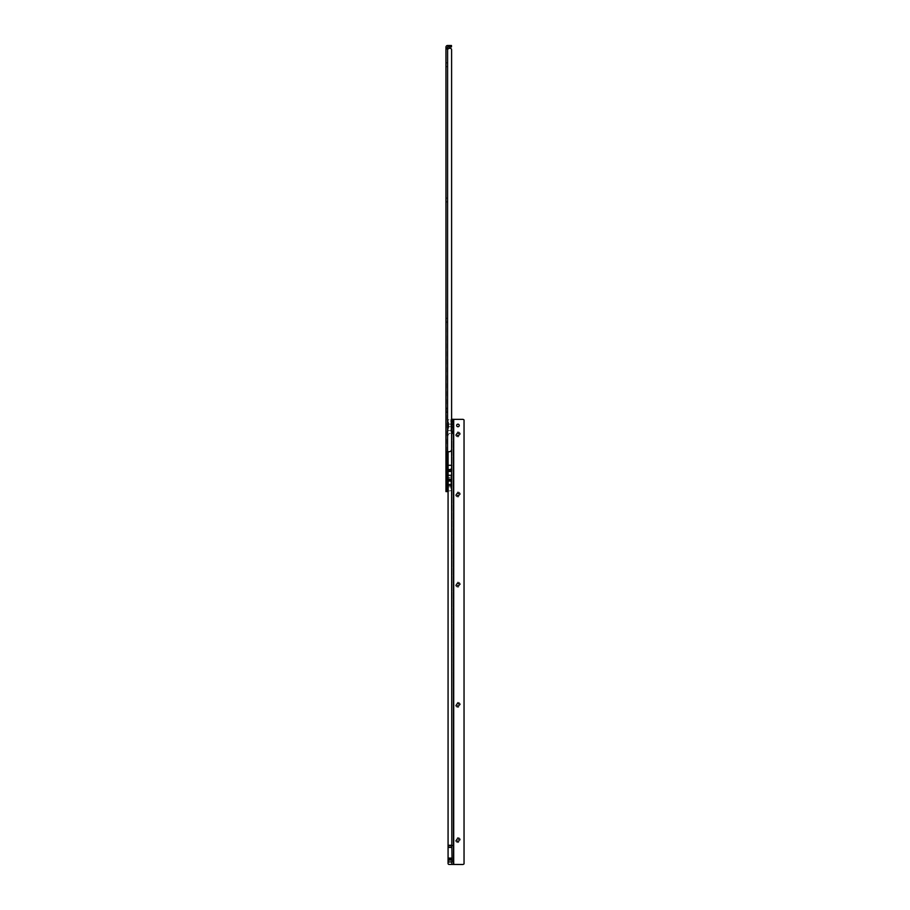 <?xml version="1.0" encoding="UTF-8"?>
<svg xmlns="http://www.w3.org/2000/svg" width="910" height="910" viewBox="0 0 910 910"><rect width="100%" height="100%" fill="white"/><g stroke="black" fill="none" stroke-linecap="round" stroke-linejoin="round"><path stroke-width="0.68" stroke-dasharray="4.55 3.41" d="M445.957 66.043L445.957 63.461L446.196 66.043L446.196 63.461L447.367 62.289L447.367 67.215L447.367 62.289M445.957 63.461L446.196 66.043L447.367 67.215M445.957 201.281L445.957 198.698L446.196 201.281L446.196 198.698L447.367 197.527L447.367 202.452L447.367 197.527M445.957 198.698L446.196 201.281L447.367 202.452M445.957 321.492L445.957 318.909L446.196 321.492L446.196 318.909L447.367 317.726L447.367 322.663L447.367 317.726M445.957 318.909L446.196 321.492L447.367 322.663M445.957 411.638L445.957 409.056L446.196 411.638L446.196 409.056L447.367 407.885L447.367 412.822L447.367 407.885M445.957 409.056L446.196 411.638L447.367 412.822M445.957 471.744L445.957 469.162L446.196 471.744L446.196 469.162L447.367 467.99L447.367 472.927L447.367 467.99M445.957 469.162L446.196 471.744L447.367 472.927M445.957 478.796L445.957 476.214L446.196 478.796L446.196 476.214L447.367 475.031L447.367 479.968L447.367 475.031M445.957 476.214L446.196 478.796L447.367 479.968M447.367 486.975L447.367 483.995L447.367 486.975L446.514 486.884L446.503 484.075L445.957 487.43L445.957 483.54L445.957 487.43L445.957 483.54L445.957 487.43L447.367 486.896L447.367 484.075L447.367 486.896M447.367 483.995L445.957 483.54L447.367 484.075M447.367 478.228L445.957 478.228L445.957 479.377L447.367 479.377L447.367 47.138L451.474 46.91L451.474 45.5L447.606 45.5A1.638 1.638 0 0 0 445.957 47.138L445.957 48.56L447.367 48.56L447.367 452.259M447.265 477.5L445.957 478.228L445.957 48.56L450.188 48.321A1.41 1.41 0 0 1 451.599 49.731L451.599 475.156L451.599 433.353L450.427 433.365L452.065 432.887L452.065 848.882L451.826 847.472L448.073 847.472L448.073 863.476M451.599 430.794L451.599 420.033M450.188 48.321A1.41 1.41 0 0 1 451.599 49.731A1.41 1.41 0 0 0 450.188 48.321L448.971 48.321M447.151 451.678L447.606 48.878L447.606 477.5L449.244 477.5A2.343 2.343 0 0 0 451.599 475.156A2.343 2.343 0 0 1 449.244 477.5L448.073 477.5M451.599 49.731L451.599 449.324A2.343 2.343 0 0 1 449.244 451.678L447.606 451.678L447.606 48.878M447.367 489.239L447.367 491.582L445.957 491.582L445.957 479.377L447.367 479.377L447.367 489.239L445.957 489.239M447.367 453.555L445.957 453.555M445.957 48.56L446.787 48.878M451.383 486.657L451.428 484.313L451.428 486.657A2.412 2.412 0 0 0 451.428 484.313L451.383 486.657L451.383 484.313M447.367 482.96L447.367 487.999L447.367 482.96M448.073 482.926A1.41 1.41 0 0 0 447.743 482.903L447.743 488.067A1.41 1.41 0 0 0 448.073 488.033L448.073 482.926L448.073 488.033M448.073 486.873L450.916 486.77L450.916 484.188L448.164 484.188L448.164 486.77L448.073 484.097L448.073 486.873L448.073 484.097M450.916 484.188L450.916 486.77M451.383 484.495L451.383 486.475M448.118 484.052L450.746 484.2L450.746 486.77L448.266 486.77L448.266 484.2L448.266 488.522L448.118 484.052L448.118 486.907M448.266 489.182L448.118 486.543L448.289 489.182M448.198 483.324L448.209 481.356L448.198 483.324M450.894 484.052L450.894 486.907M448.073 479.9L451.872 480.412L451.872 490.558L451.872 480.412M448.073 491.07L451.872 490.558M448.619 489.364L448.266 488.522L448.619 489.375L447.743 489.705L447.743 481.253L448.619 481.606L448.118 482.675L448.619 481.583M450.848 482.903L450.848 488.067L450.894 482.903M450.848 488.34L450.848 482.63M451.292 489.125L451.292 481.845L451.292 489.125A0.592 0.592 0 0 0 451.872 489.705L451.872 481.253L451.872 489.705M451.292 481.845A0.592 0.592 0 0 1 451.872 481.253M448.164 486.145L448.141 484.507L448.164 486.145M448.164 483.563L448.289 482.346L448.164 483.563M451.292 482.004L451.292 488.966M448.289 484.893L448.289 483.756L448.289 484.893M448.232 481.777L448.266 483.244L448.209 481.754M451.383 482.664L451.383 488.306L450.916 482.664M451.383 486.543L451.383 484.427M459.232 840.066L459.232 840.078A1.297 1.297 180 0 1 457.935 841.363A1.297 1.297 180 0 1 456.638 840.078L456.638 840.066M460.403 840.078A2.468 2.468 -0 0 0 457.935 837.621A2.468 2.468 -0 0 0 455.466 840.078A2.468 2.468 -0 0 0 457.935 842.546A2.468 2.468 -0 0 0 460.403 840.078M459.232 704.84L459.232 704.84A1.297 1.297 180 0 1 457.935 706.137A1.297 1.297 180 0 1 456.638 704.84L456.638 704.84M460.403 704.852A2.468 2.468 -0 0 0 457.935 702.384A2.468 2.468 -0 0 0 455.466 704.852A2.468 2.468 -0 0 0 457.935 707.32A2.468 2.468 -0 0 0 460.403 704.852M459.232 584.641L459.232 584.641A1.297 1.297 180 0 1 457.935 585.926A1.297 1.297 180 0 1 456.638 584.641L456.638 584.641M460.403 584.652A2.468 2.468 -0 0 0 457.935 582.184A2.468 2.468 -0 0 0 455.466 584.652A2.468 2.468 -0 0 0 457.935 587.109A2.468 2.468 -0 0 0 460.403 584.652M459.232 494.483L459.232 494.483A1.297 1.297 180 0 1 457.935 495.779A1.297 1.297 180 0 1 456.638 494.483L456.638 494.483M460.403 494.494A2.468 2.468 -0 0 0 457.935 492.026A2.468 2.468 -0 0 0 455.466 494.494A2.468 2.468 -0 0 0 457.935 496.962A2.468 2.468 -0 0 0 460.403 494.494M459.232 434.377L459.232 434.377A1.297 1.297 180 0 1 457.935 435.674A1.297 1.297 180 0 1 456.638 434.377L456.638 434.377M460.403 434.388A2.468 2.468 -0 0 0 457.935 431.932A2.468 2.468 -0 0 0 455.466 434.388A2.468 2.468 -0 0 0 457.935 436.857A2.468 2.468 -0 0 0 460.403 434.388M452.065 423.923L452.065 426.904L452.065 423.923L452.156 426.813L452.156 424.014L452.918 424.014L452.918 426.813L453.476 423.468L453.476 427.359L453.476 423.468L453.476 427.359L453.476 423.468L452.93 426.824L452.93 424.003L452.065 424.003L452.065 426.824L452.065 424.003M456.638 425.471L456.638 425.471A1.297 1.297 -0 0 0 457.935 426.767A1.297 1.297 -0 0 0 459.232 425.471L459.232 425.459M452.065 864.42L452.065 861.69L448.073 861.69M452.065 861.69L451.826 481.026L451.826 485.257L448.073 485.257L448.073 451.678M448.073 485.257L448.073 847.472M451.826 469.526L451.826 479.615L451.826 469.526M451.826 481.026L451.826 479.615L451.826 481.026M451.826 848.882L452.065 847.472M450.427 433.353A2.343 2.343 180 0 0 448.073 435.708A2.343 2.343 180 0 1 450.427 433.365M464.043 863.863L464.043 419.988M452.065 419.294L462.633 419.351A1.877 1.877 180 0 1 464.043 419.999M452.065 419.351L452.065 864.489M452.065 859.609L448.073 859.631L452.065 859.609M452.065 858.21L448.073 858.21L452.065 858.21M453.476 864.489L453.476 419.294M451.94 847.369L452.065 861.975M451.826 433.365L451.826 468.684L448.073 468.684M451.826 485.257L451.826 481.879L448.073 481.879M451.826 468.684L451.826 481.879M451.826 475.282L448.073 475.282M448.05 424.242L448.004 424.242A2.412 2.412 0 0 0 448.004 426.585L448.004 424.242L448.05 426.585M452.065 426.904L453.476 427.359L452.065 426.824M452.065 427.927L452.065 422.9L452.065 427.927L451.36 427.962L451.36 422.854L451.36 427.962M451.36 424.026L451.224 428.382L451.269 424.117L448.516 424.117L448.516 426.699L448.516 424.117M448.516 426.699L451.36 426.801M451.314 423.139L451.201 421.683M451.053 427.2L450.825 424.265L451.224 426.733M448.539 423.98L448.539 426.835L448.539 423.98L448.687 426.699L448.687 424.128L451.314 423.98L451.314 426.835L451.314 423.98M451.69 429.634L451.69 421.182L451.69 429.634L450.825 429.304L451.155 428.223L450.825 429.292M448.596 422.832L448.596 427.996L448.539 422.832M448.596 428.269L448.141 421.933L448.141 428.894M447.561 429.634L447.561 421.182L447.561 429.634L448.141 421.774L448.141 429.054M447.561 420.34L447.561 430.487L448.118 419.772L448.118 431.044L448.118 419.772L451.121 419.772L451.121 431.044L451.121 419.772L451.69 420.34M450.825 421.535L451.155 422.593L450.825 421.535M451.053 421.99L451.155 423.23L451.269 421.626M451.224 426.096L451.053 426.745M451.224 428.166L451.314 427.552M451.269 423.457L451.155 424.14M451.224 426.688L451.224 425.925L451.224 427.347L451.178 426.676L448.539 426.835M451.053 423.616L451.224 424.731M450.825 421.512L451.69 421.182M451.224 421.853L451.224 422.74M451.053 423.673L450.825 424.617M448.141 421.933L448.596 422.558M451.314 424.754L451.178 424.14M450.825 423.81L451.224 424.799M451.053 427.143L451.224 426.028M451.178 428.075L451.178 428.963L451.178 428.075M451.292 428.223L451.155 429.088L451.155 428.155M448.05 422.593L448.05 428.235L448.516 422.593M450.541 46.91L450.541 45.5M447.367 479.593L445.957 479.593M447.367 47.946L445.957 47.946M447.276 484.086L447.276 486.884L447.276 484.086M448.289 487.35L448.289 486.349L448.289 487.35M448.311 491.116L448.311 479.843L448.311 491.116M451.314 491.116L451.314 479.843L451.314 491.116M448.164 487.407L448.164 488.465L448.164 487.407M448.38 488.192L448.38 488.92L448.38 488.192M448.38 489.284L448.38 488.556L448.38 489.284M448.38 481.674L448.38 482.414L448.38 481.674M451.826 864.42L451.826 863.101M451.826 465.294L448.073 465.294M453.703 419.362L453.703 864.5M451.826 471.789L448.073 471.789M451.826 478.785L448.073 478.785M452.065 422.9L451.36 422.854M451.69 430.487L447.561 430.487M447.561 421.182L448.141 421.774"/><path stroke-width="1.36" d="M448.38 48.81L445.957 48.56L447.492 48.878L447.606 46.91L451.474 46.91L451.474 45.5L447.606 45.5A1.638 1.638 0 0 0 445.957 47.138L445.957 452.259L447.538 451.678M452.065 859.597L448.073 859.597L448.073 861.929L452.065 861.975L451.826 845.777L452.498 845.527L451.826 845.288L451.599 430.794M451.599 420.033L451.599 49.731A1.41 1.41 0 0 0 450.188 48.321L448.971 48.321L450.188 48.321M448.073 477.5L447.367 478.228M451.599 49.731L451.599 449.324A2.343 2.343 0 0 1 449.244 451.678L445.957 452.259L445.957 491.582L447.367 491.582L447.367 452.259M447.367 453.555L445.957 453.555M447.606 48.878L447.561 477.5M445.957 48.56L446.787 48.878L445.957 48.56M447.367 487.999A1.41 1.41 0 0 0 447.743 488.067L448.073 491.07M447.367 482.96A1.41 1.41 0 0 1 447.743 482.903L448.073 479.9M447.743 481.253L447.743 489.705M447.743 480.412L447.743 490.558M456.638 840.078A1.297 1.297 180 0 1 457.935 838.781A1.297 1.297 180 0 1 459.232 840.078M457.935 703.555A1.297 1.297 180 0 1 459.232 704.84A1.297 1.297 -0 0 0 457.935 703.555A1.297 1.297 -0 0 0 456.638 704.84A1.297 1.297 180 0 1 457.935 703.555M457.935 583.344A1.297 1.297 180 0 1 459.232 584.641A1.297 1.297 -0 0 0 457.935 583.344A1.297 1.297 -0 0 0 456.638 584.641A1.297 1.297 180 0 1 457.935 583.344M457.935 493.197A1.297 1.297 180 0 1 459.232 494.483A1.297 1.297 -0 0 0 457.935 493.197A1.297 1.297 -0 0 0 456.638 494.483A1.297 1.297 180 0 1 457.935 493.197M457.935 433.092A1.297 1.297 180 0 1 459.232 434.377A1.297 1.297 -0 0 0 457.935 433.092A1.297 1.297 -0 0 0 456.638 434.377A1.297 1.297 180 0 1 457.935 433.092M457.935 426.756A1.297 1.297 -0 0 0 459.232 425.459A1.297 1.297 -0 0 0 457.935 424.162A1.297 1.297 -0 0 0 456.638 425.459A1.297 1.297 -0 0 0 457.935 426.756M459.232 425.471A1.297 1.297 -0 0 0 457.935 424.185A1.297 1.297 -0 0 0 456.638 425.471M457.935 841.363A1.297 1.297 -0 0 0 459.232 840.066A1.297 1.297 -0 0 0 457.935 838.781A1.297 1.297 -0 0 0 456.638 840.066A1.297 1.297 -0 0 0 457.935 841.363M456.638 704.84A1.297 1.297 -0 0 0 457.935 706.137A1.297 1.297 -0 0 0 459.232 704.84M456.638 584.641A1.297 1.297 -0 0 0 457.935 585.926A1.297 1.297 -0 0 0 459.232 584.641M456.638 494.483A1.297 1.297 -0 0 0 457.935 495.779A1.297 1.297 -0 0 0 459.232 494.483M456.638 434.377A1.297 1.297 -0 0 0 457.935 435.674A1.297 1.297 -0 0 0 459.232 434.377M451.826 847.415L448.073 847.415L448.073 845.777L451.826 845.777M449.017 864.42A0.944 0.944 180 0 1 448.073 863.476A0.944 0.944 180 0 0 449.017 864.409L462.633 864.5A1.877 1.877 180 0 0 464.043 863.852L464.043 419.988A1.877 1.877 180 0 0 462.633 419.351L453.476 419.351M448.073 451.678L448.073 845.777M452.065 858.096L448.073 858.096L448.073 847.415M448.073 858.096L448.073 859.597M448.073 861.929L448.073 863.476M449.017 864.409L462.633 864.489A1.877 1.877 180 0 0 464.043 863.863M451.906 433.365L452.065 419.294L453.476 419.294L452.065 419.294M451.826 845.288L448.073 845.288M453.476 864.42L453.476 419.294M452.065 431.488L453.476 431.488L452.065 431.488M451.826 433.353L453.476 432.887L452.065 432.887M452.395 433.365L453.476 432.887M451.826 475.27L448.073 475.27M452.498 845.527L448.073 845.527M451.69 420.34L451.69 430.487L451.121 419.772M450.541 46.91L450.541 45.5M447.367 453.76L445.957 453.76M447.367 489.239L445.957 489.239M447.367 47.946L445.957 47.946M451.826 864.409L451.826 861.929M451.826 465.283L448.073 465.283M451.826 485.246L448.073 485.246M453.703 419.351L453.703 864.489M453.476 431.351L452.065 431.351M453.476 421.626L452.065 421.626M451.826 479.615L448.073 479.615M451.826 470.936L448.073 470.936M451.826 469.526L448.073 469.526M451.826 481.026L448.073 481.026M452.065 860.098L448.073 860.098M452.065 858.198L448.073 858.198M452.065 422.9L451.36 422.854M452.065 427.927L451.36 427.962M451.121 431.044L451.69 430.487"/></g></svg>
